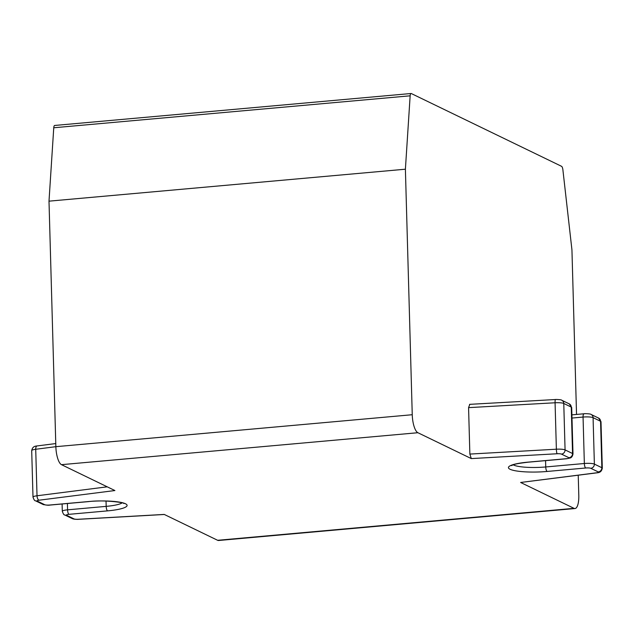 <?xml version="1.0" encoding="UTF-8"?>
<svg xmlns="http://www.w3.org/2000/svg" width="634" height="634" viewBox="0 0 634 634"><rect width="100%" height="100%" fill="white"/><g stroke="black" fill="none" stroke-linecap="round" stroke-linejoin="round"><path stroke-width="0.95" d="M469.778 404.413L468.574 407.638L469.865 454.079L471.292 458.588L417.885 432.721A15.739 5.04 84.9 0 1 412.251 414.723L405.395 169.207L49 201.16L55.855 446.677L412.251 414.723M31.7 450.623L33 497.111C33.903 499.719 34.719 500.939 35.441 500.765A3.931 3.661 -64.2 0 0 37.263 501.098A3.931 0.705 -1.6 0 1 39.046 500.202L114.897 490.542L61.482 464.667A15.739 5.04 -95.1 0 1 55.855 446.677L35.718 449.276A3.931 1.878 -97.3 0 1 37.144 445.932C34.434 446.154 32.453 446.899 31.7 450.623A7.87 1.411 -1.6 0 1 35.718 449.276L37.018 495.772L107.225 486.825M584.247 413.82A3.931 1.26 84.9 0 0 584.001 413.772C584.231 413.534 590.888 413.74 591.078 414.446L598.567 418.068A3.931 3.661 115.8 0 1 600.564 421.277L601.856 467.718A3.931 3.661 -64.2 0 1 598.25 471.918A3.931 0.705 -1.6 0 1 596.467 472.813A3.931 1.878 82.7 0 0 596.856 472.845L520.617 482.474L574.032 508.341A15.739 5.04 84.9 0 0 575.006 508.539A15.739 5.04 84.9 0 0 578.794 495.384L578.232 475.223M575.006 508.539L218.603 540.493A15.739 5.04 -95.1 0 1 217.636 540.295L164.222 514.428L78.402 519.262A3.931 0.705 -1.6 0 1 74.051 518.913A3.931 3.661 115.8 0 1 72.228 518.588C73.893 519.484 78.6 519.404 78.513 519.317A3.931 0.602 -93.2 0 1 78.402 519.262M576.536 414.438L571.939 249.867L562.889 169.793A3.931 1.26 84.9 0 0 561.558 166.314L411.331 93.555A3.931 1.26 84.9 0 0 411.086 93.507A3.931 1.26 84.9 0 0 410.15 95.813L405.395 169.207M49 201.16L53.755 127.767A3.931 1.26 -95.1 0 1 54.69 125.461L411.086 93.507M598.567 418.068L601 421.721A7.87 1.411 -1.6 0 0 600.564 421.277L593.075 417.655L594.375 464.088L601.856 467.718A7.87 1.411 -1.6 0 1 602.3 468.161C601.547 471.886 599.566 472.631 596.856 472.845M571.9 414.858L584.001 413.772A3.931 1.26 84.9 0 0 583.058 417.061L584.35 463.502A7.87 1.411 -1.6 0 1 594.375 464.088A3.931 3.661 -64.2 0 1 590.769 468.296A3.931 0.705 -1.6 0 0 585.761 467.995A3.931 1.26 -95.1 0 1 584.35 463.502L545.739 466.957A25.186 4.501 -1.6 0 1 513.223 464.825M571.987 418.052L583.058 417.061A7.87 1.411 -1.6 0 1 593.075 417.655A3.931 3.661 115.8 0 0 591.078 414.446M545.565 460.641L545.739 466.957A3.931 1.26 -95.1 0 0 547.15 471.458A29.116 5.207 -1.6 0 1 510.061 469.263A29.116 5.207 -1.6 0 1 527.924 462.146A3.931 1.26 84.9 0 0 528.17 462.194L566.772 458.739L570.386 457.938C571.678 457.471 572.542 456.147 572.993 453.968A7.87 1.411 -1.6 0 0 572.55 453.524L565.068 449.894L563.769 403.462L571.25 407.083L572.55 453.524A3.931 3.661 -64.2 0 1 568.944 457.724L561.462 454.102A3.931 3.661 -64.2 0 0 565.068 449.894A7.87 1.411 -1.6 0 0 556.375 449.205L469.865 454.079M571.694 407.527L569.253 403.874A3.931 3.661 115.8 0 1 571.25 407.083A7.87 1.411 -1.6 0 1 571.694 407.527L572.993 453.968M561.462 454.102A3.931 0.705 -1.6 0 0 557.12 453.754A3.931 0.602 -93.2 0 1 556.375 449.205L555.075 402.772A7.87 1.411 -1.6 0 1 563.769 403.462A3.931 3.661 115.8 0 0 561.772 400.252L569.253 403.874M568.944 457.724A3.931 0.705 -1.6 0 1 566.534 458.683A3.931 1.26 84.9 0 0 566.772 458.739M527.924 462.146L566.534 458.683M585.761 467.995L547.15 471.458M598.25 471.918L590.769 468.296M67.402 503.507L67.576 509.831L106.187 506.368L106.037 501.058M62.1 503.982L62.306 511.305A7.87 1.411 -1.6 0 1 67.576 509.831A3.931 1.26 -95.1 0 0 68.979 514.332L107.59 510.869A3.931 1.26 -95.1 0 1 106.187 506.368A25.186 4.501 -1.6 0 0 122.14 502.881M62.306 511.305C63.21 513.912 64.026 515.133 64.747 514.959A3.931 3.661 -64.2 0 0 66.57 515.291A3.931 0.705 -1.6 0 1 68.979 514.332M74.051 518.913L66.57 515.291M107.59 510.869A29.116 5.207 -1.6 0 0 125.453 503.745A29.116 5.207 -1.6 0 0 88.364 501.557A3.931 1.26 84.9 0 0 88.609 501.605C104.166 499.592 125.595 502.73 123.876 503.554M49.999 505.068A3.931 1.26 -95.1 0 1 49.753 505.021A3.931 0.705 -1.6 0 1 44.745 504.719A3.931 3.661 115.8 0 1 42.922 504.395C46.29 505.187 48.652 505.417 49.999 505.068L88.609 501.605M88.364 501.557L49.753 505.021M44.745 504.719L37.263 501.098M555.606 399.578A3.931 0.602 86.8 0 0 555.487 399.523A3.931 0.602 86.8 0 0 555.075 402.772L468.574 407.638M557.12 453.754L471.292 458.588M61.482 464.667L417.885 432.721M574.032 508.341L217.636 540.295M520.617 482.474L596.467 472.813M39.046 500.202A3.931 1.878 -97.3 0 1 37.018 495.772A7.87 1.411 -1.6 0 0 33 497.111M53.755 127.767L410.15 95.813M511.963 465.007L511.527 465.602C512.906 465.372 510.608 464.231 528.17 462.194M64.747 514.959L72.228 518.588M35.441 500.765L42.922 504.395M601 421.721L602.3 468.161M469.54 404.357L555.487 399.523C554.623 399.372 561.645 399.539 561.772 400.252M78.513 519.317L164.341 514.483M55.768 443.562L37.144 445.932"/></g></svg>
